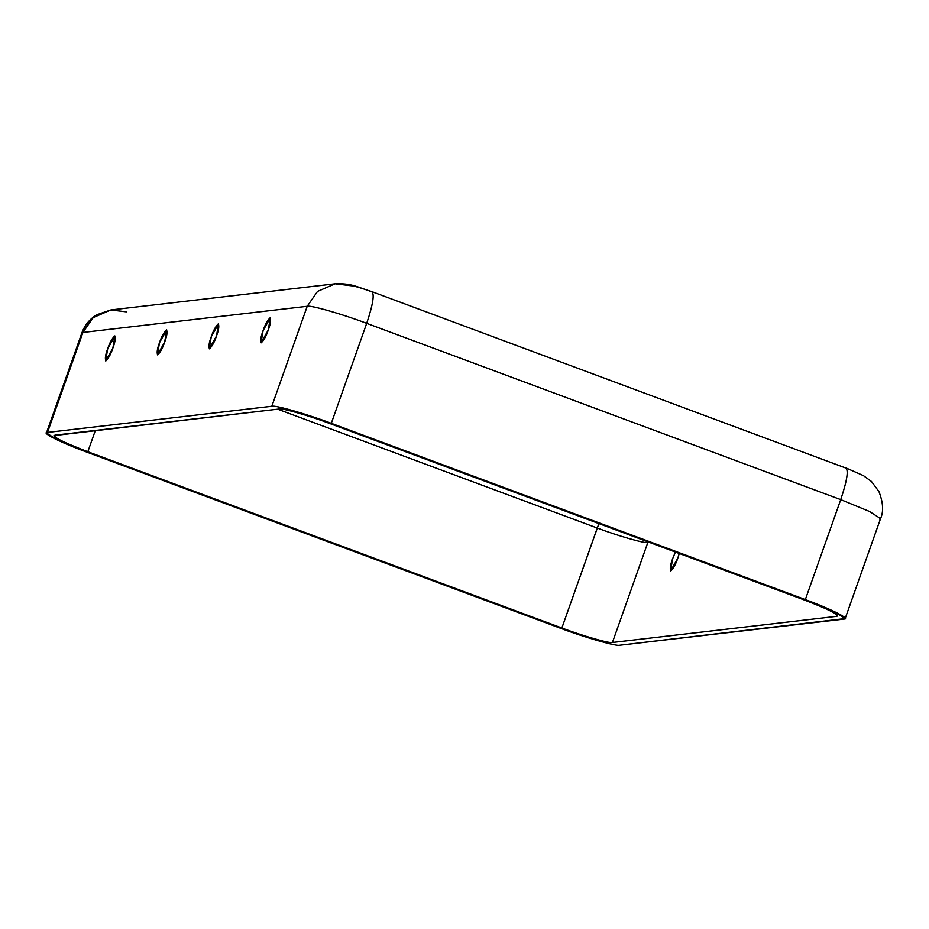 <?xml version="1.0" encoding="UTF-8"?>
<svg xmlns="http://www.w3.org/2000/svg" width="929" height="929" viewBox="0 0 929 929"><rect width="100%" height="100%" fill="white"/><g stroke="black" fill="none" stroke-linecap="round" stroke-linejoin="round"><path stroke-width="1.39" d="M268.272 330.004L270.327 317.834L263.093 330.608L261.049 342.778L268.272 330.004C266.333 335.892 263.987 340.165 261.258 342.801C260.248 340.595 260.852 336.53 263.093 330.608C265.044 324.72 267.378 320.447 270.107 317.811C271.129 320.017 270.513 324.082 268.272 330.004M216.469 336.043L218.524 323.873L211.289 336.646L209.246 348.828L216.469 336.043C214.529 341.942 212.195 346.203 209.455 348.851C208.444 346.645 209.048 342.58 211.289 336.646C213.24 330.759 215.574 326.497 218.303 323.849C219.325 326.056 218.71 330.12 216.469 336.043M164.665 342.093L166.721 329.923L159.486 342.696L157.442 354.866L164.665 342.093C162.726 347.98 160.392 352.242 157.651 354.89C156.641 352.683 157.245 348.619 159.486 342.696C161.437 336.809 163.771 332.536 166.5 329.9C167.522 332.106 166.906 336.17 164.665 342.093M677.787 558.201L679.273 553.475L677.787 558.201C675.836 564.089 673.502 568.362 670.773 570.998C669.751 568.792 670.366 564.727 672.608 558.805L670.552 570.975L677.787 558.201M675.395 552.035L672.608 558.805L675.395 552.035M112.862 348.131L114.917 335.961L107.683 348.735L105.639 360.905L112.862 348.131C110.923 354.019 108.588 358.292 105.848 360.928C104.838 358.722 105.453 354.657 107.683 348.735C109.634 342.847 111.968 338.586 114.697 335.938C115.719 338.144 115.103 342.209 112.862 348.131M54.881 435.167C52.221 436.781 63.207 442.297 87.825 451.726L561.859 628.004C582.123 635.726 609.935 643.704 612.42 642.496L647.827 542.524L649.348 542.35L647.827 542.524L612.42 642.496L836.727 616.333L837.192 615.021L836.727 616.333L612.42 642.496C609.935 643.704 582.123 635.726 561.859 628.004L87.825 451.726C63.207 442.297 52.221 436.781 54.881 435.167L279.176 409.004L53.975 435.596M46.45 432.926L81.857 332.954C84.632 325.255 89.59 319.193 96.732 314.757L110.83 309.961L93.225 317.567L82.913 332.454L307.22 306.291C310.147 304.875 342.859 314.257 366.7 323.35C373.214 303.806 374.805 293.239 371.472 291.648L372.03 291.706C356.899 287.038 352.288 283.229 335.137 283.798L317.532 291.404L307.22 306.291L271.814 406.263C274.74 404.847 307.453 414.229 331.293 423.322L366.7 323.35C342.859 314.257 310.147 304.875 307.22 306.291L317.532 291.404L335.137 283.798L350.651 285.679C353.926 285.83 360.87 287.816 371.472 291.648C374.805 293.239 373.214 303.806 366.7 323.35L840.733 499.628L366.7 323.35L331.293 423.322L805.338 599.6L840.733 499.628C847.248 480.084 848.839 469.517 845.506 467.926C848.839 469.517 847.248 480.084 840.733 499.628L869.486 511.461L880.553 518.603L869.486 511.461L840.733 499.628L805.338 599.6L834.091 611.433L845.158 618.575L619.794 645.237L844.101 619.074C851.417 619.295 830.108 608.588 805.338 599.6L331.293 423.322C307.453 414.229 274.74 404.847 271.814 406.263L307.22 306.291L82.913 332.454L47.507 432.426L271.814 406.263L47.507 432.426C40.179 432.217 61.5 442.924 86.269 451.912L560.303 628.178C584.144 637.271 616.868 646.654 619.794 645.237C616.868 646.654 584.144 637.271 560.303 628.178L86.269 451.912L57.517 440.067L46.45 432.926L47.507 432.426L82.913 332.454L81.857 332.954L93.225 317.567L110.83 309.961L126.344 311.842M836.727 616.333C839.386 614.731 828.401 609.215 803.782 599.786L329.737 423.508C309.473 415.774 281.673 407.808 279.176 409.004C281.673 407.808 309.473 415.774 329.737 423.508L803.782 599.786C828.401 609.215 839.386 614.731 836.727 616.333L837.633 615.915M87.825 451.726L95.362 430.452L87.825 451.726M561.859 628.004L597.266 528.032L277.666 409.178L597.266 528.032L598.915 523.596L561.859 628.004M647.827 542.524C645.33 543.732 617.53 535.754 597.266 528.032C617.53 535.754 645.33 543.732 647.827 542.524L648.047 541.874L647.827 542.524M845.158 618.575L880.553 518.603L879.496 519.102M845.506 467.926L372.03 291.706M880.553 518.603C883.734 511.6 883.2 502.601 878.962 491.615L871.472 481.489L863.378 475.602L846.064 467.984M335.137 283.798L110.83 309.961"/></g></svg>
